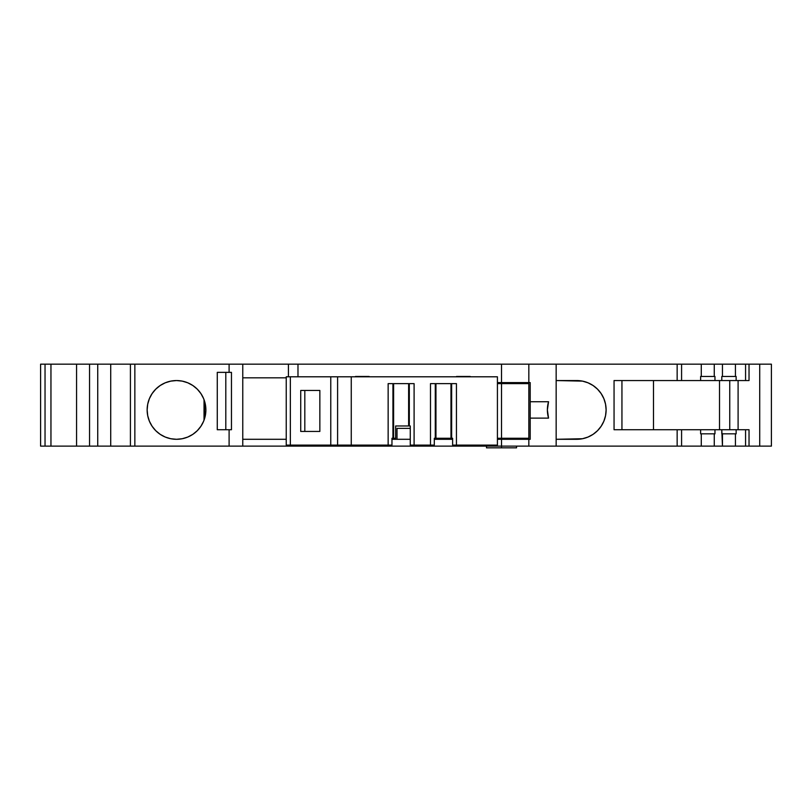 <?xml version="1.0" encoding="UTF-8"?>
<svg xmlns="http://www.w3.org/2000/svg" width="812" height="812" viewBox="0 0 812 812"><rect width="100%" height="100%" fill="white"/><g stroke="black" fill="none" stroke-linecap="round" stroke-linejoin="round"><path stroke-width="1.22" d="M736.139 380.554L736.139 376.463L735.439 376.463L736.139 376.463L736.139 380.554L749.029 380.554L749.029 364.172L745.568 364.172L749.029 364.172L749.029 380.554L745.548 380.554L749.029 380.554L749.029 364.172L735.439 364.172L735.439 376.463L721.797 376.463L721.797 380.554L721.797 376.463L722.457 376.463L721.797 376.463L721.797 380.554L736.139 380.554L700.624 380.554L700.624 376.463L701.284 376.463L700.624 376.463L700.624 380.554L700.624 376.463L714.266 376.463L701.284 376.463L701.284 364.172L701.284 376.463L714.966 376.463L714.966 380.554L681.583 380.554L745.568 380.554L745.568 364.172L735.439 364.172L735.439 376.463L722.457 376.463L722.457 364.172L722.457 376.463L736.139 376.463L736.139 380.554L745.568 380.554L745.568 364.172L714.266 364.172L714.266 376.463L714.966 376.463L714.966 380.554L721.797 380.554M147.601 404.762L147.145 409.928A29.364 29.364 0 0 1 176.519 380.554A29.364 29.364 0 0 1 205.883 409.928L205.862 408.812M749.029 429.731L749.029 446.123L745.548 446.123L749.029 446.123L749.029 429.731L749.029 446.123L745.568 446.123L745.568 429.731L749.029 429.731M497.421 382.604L528.835 382.604L528.835 364.172L501.522 364.172L501.522 382.604L528.835 382.604L528.835 364.172L501.522 364.172L501.522 382.604L497.421 382.604L501.522 382.604L501.522 439.292L497.421 439.292L501.522 439.292L501.522 447.828L516.544 447.828L486.489 447.828L501.522 447.828L501.522 446.123L528.835 446.123L528.835 439.292L501.522 439.292L501.522 446.123L134.853 446.123L134.853 364.172L130.417 364.172L130.417 446.123L134.853 446.123L134.853 364.172L130.417 364.172L130.417 446.123L134.853 446.123L134.853 364.172L89.543 364.172L89.543 446.123L97.734 446.123L97.734 364.172L89.543 364.172L89.543 446.123L97.734 446.123L97.734 364.172L76.561 364.172L76.561 446.123L110.716 446.123L110.716 364.172L97.734 364.172L97.734 446.123L110.716 446.123L110.716 364.172L97.734 364.172M497.421 438.267L528.835 438.267L528.835 383.629L501.522 383.629L501.522 382.604L528.835 382.604L528.835 364.172L501.522 364.172L501.522 438.267L497.421 438.267L501.522 438.267L501.522 439.292L497.421 439.292M408.629 383.629L408.629 425.975L408.629 383.629L408.629 425.975L395.657 425.975L395.657 438.267L393.607 438.267L395.657 438.267L395.657 425.975L408.629 425.975L395.657 425.975L395.657 438.267L393.607 438.267L393.607 383.629M451.645 383.629L451.645 438.267L451.645 383.629L451.645 438.267L452.619 438.267L452.619 439.292L434.308 439.292L434.308 445.098L410.273 445.098L410.273 439.292L391.963 439.292L391.963 445.098L388.146 445.098L388.146 383.629L414.1 383.629L414.1 445.098L410.273 445.098L410.273 425.975L409.309 425.975L409.309 383.629L409.309 425.975L410.273 425.975L410.273 439.292L391.963 439.292L391.963 438.267L392.937 438.267L392.937 383.629M450.975 383.629L450.975 438.267L450.975 383.629L450.975 438.267L435.953 438.267L435.953 383.629M528.835 382.604L530.206 382.604L528.835 382.604L530.206 382.604L530.206 418.119L548.547 418.119A29.364 29.364 0 0 1 548.547 401.727L530.206 401.727L530.206 439.292L501.522 439.292L501.522 446.123L242.768 446.123L242.768 364.172L288.422 364.172L288.422 376.798M286.281 445.098L290.341 445.098L290.341 376.798L337.599 376.798L330.768 376.798L330.768 445.098L290.341 445.098L290.341 376.798L286.24 376.798L286.24 445.098L290.341 445.098L290.341 376.798L330.768 376.798L330.768 445.098L337.599 445.098L337.599 376.798L351.261 376.798L351.261 445.098L337.599 445.098L337.599 376.798L330.768 376.798L330.768 445.098L337.599 445.098L337.599 376.798L497.421 376.798L497.421 445.098L452.619 445.098L452.619 439.292L434.308 439.292L434.308 445.098L430.492 445.098L430.492 383.629L456.445 383.629L456.445 445.098L452.619 445.098L452.619 438.267L451.645 438.267L452.619 438.267L452.619 439.292L434.308 439.292L434.308 438.267L450.975 438.267L435.283 438.267L435.283 383.629L435.283 438.267L435.953 438.267M355.463 376.798L369.115 376.798M300.724 390.46L319.847 390.46L319.847 431.446L300.724 431.446L300.724 390.46L319.847 390.46L319.847 431.446L300.724 431.446L300.724 390.46L319.847 390.46L319.847 431.446L300.724 431.446L300.724 390.46M497.421 383.629L501.522 383.629L497.421 383.629L501.522 383.629L501.522 438.267L528.835 438.267L528.835 383.629L501.522 383.629L528.835 383.629L528.835 438.267L501.522 438.267L501.522 439.292L528.835 439.292L528.835 446.123L501.522 446.123L501.522 447.828M456.537 376.798L470.199 376.798M410.273 428.371L397.017 428.371L410.273 428.371L397.017 428.371L397.017 439.292M435.283 438.267L434.308 438.267L434.308 439.292L434.308 438.267L435.283 438.267L435.283 383.629M391.963 438.267L392.937 438.267L391.963 438.267L391.963 445.098L388.146 445.098L388.146 383.629L414.1 383.629L414.1 445.098L410.273 445.098L410.273 439.292L391.963 439.292L391.963 438.267M738.098 380.554L738.098 429.731M736.139 429.731L736.139 433.831L721.797 433.831L721.797 429.731L736.139 429.731L736.139 433.831L735.439 433.831L736.139 433.831L736.139 429.731L721.797 429.731L745.568 429.731L745.568 446.123L745.568 429.731L736.139 429.731L745.568 429.731M735.439 433.831L722.457 433.831L722.457 446.123L735.439 446.123L735.439 433.831L735.439 446.123L735.439 433.831L721.797 433.831L721.797 429.731L714.966 429.731L714.966 433.831L714.266 433.831L714.966 433.831L714.966 429.731L681.583 429.731L681.583 446.123L745.568 446.123M729.744 380.554L729.744 429.731M434.308 439.292L434.308 445.098L430.492 445.098L430.492 383.629L456.445 383.629L456.445 445.098L497.421 445.098L497.421 376.798L351.261 376.798L351.261 445.098L286.494 445.098M391.963 439.292L391.963 445.098L337.863 445.098M286.24 439.292L242.768 439.292M225.807 429.731L225.807 372.363M204.035 420.18L204.035 399.677M203.132 397.525L201.63 394.703M200.341 392.754L198.311 390.237M196.717 388.613L194.149 386.441M192.383 385.213L189.155 383.416M187.511 382.696L182.253 381.122L176.793 380.564M174.956 380.605L171.322 381.021M169.211 381.478L166.024 382.493M163.922 383.396L161.08 384.939M159.152 386.238L156.675 388.268M155.021 389.912L152.95 392.399M151.661 394.277L150.037 397.21M149.185 399.189L148.058 402.681M205.416 415.165L205.883 409.928A29.364 29.364 0 0 1 176.519 439.292A29.364 29.364 0 0 1 147.145 409.928L147.662 415.389M148.058 417.165L149.185 420.667M150.037 422.646L151.661 425.579M152.95 427.457L155.021 429.944M156.675 431.578L159.152 433.608M161.08 434.917L163.912 436.45M166.024 437.353L169.211 438.368M171.322 438.835L174.956 439.251M176.793 439.292L182.253 438.734L187.511 437.16M189.155 436.44L192.383 434.633M194.149 433.415L196.717 431.243M198.311 429.619L200.341 427.102M201.63 425.153L203.132 422.331M205.071 403.077L204.451 400.874L204.451 418.982L205.071 416.779M205.862 411.045L205.416 404.691M722.457 433.831L722.457 446.123L721.797 429.731L714.966 429.731L714.966 433.831L714.266 433.831L714.266 446.123L735.439 446.123M714.266 433.831L701.284 433.831L714.266 433.831L714.266 446.123L714.266 433.831L701.284 433.831L701.284 446.123L722.457 446.123M701.284 433.831L700.624 433.831L700.624 429.731L681.583 429.731L681.583 446.123L701.284 446.123L701.284 433.831L700.624 433.831L701.284 433.831L701.284 446.123L714.266 446.123M721.797 429.731L700.624 429.731L700.624 433.831L700.624 429.731L677.147 429.731L677.147 446.123L528.835 446.123L528.835 439.292L530.206 439.292L528.835 439.292M621.941 380.554L621.941 429.731M653.487 429.731L653.487 380.554M719.523 380.554L719.523 429.731M735.439 376.463L735.439 364.172L528.835 364.172L556.159 364.172L556.159 446.123L110.716 446.123L110.716 364.172L130.417 364.172L130.417 446.123L97.734 446.123M587.989 437.059L593.064 434.349L587.989 437.059L582.478 438.734L556.159 439.292L556.159 446.123L528.835 446.123M605.549 415.653L606.117 409.928L605.549 415.653L603.884 421.164L601.164 426.239L597.51 430.695L593.064 434.349M351.261 376.798L497.421 376.798L497.421 445.098L456.445 445.098L456.445 383.629L430.492 383.629L430.492 445.098L414.1 445.098L414.1 383.629L388.146 383.629L388.146 445.098L351.261 445.098L351.261 376.798L337.863 376.798M304.815 431.446L304.815 390.46M242.768 377.824L286.24 377.824M242.768 446.123L242.768 364.172L242.768 446.123L229.106 446.123L229.106 429.731L231.461 429.731L231.461 372.363L231.461 429.731L217.271 429.731L217.271 372.363L229.106 372.363L217.271 372.363L217.271 429.731L217.271 372.363L231.461 372.363L229.106 372.363L229.106 364.172L229.106 372.363L231.461 372.363L231.461 429.731L229.106 429.731L229.106 446.123L134.853 446.123M45.036 446.123L50.953 446.123L50.953 364.172L45.036 364.172L45.036 446.123L50.953 446.123L50.953 364.172L45.036 364.172L45.036 446.123L50.953 446.123L50.953 364.172L40.6 364.172L40.6 446.123L45.036 446.123L40.6 446.123L45.036 446.123L45.036 364.172L40.6 364.172L40.6 446.123L40.6 364.172L45.036 364.172M748.431 364.172L771.4 364.172L771.4 446.123L759.717 446.123L771.4 446.123L771.4 364.172L759.717 364.172L759.717 446.123L771.4 446.123L771.4 364.172L759.717 364.172L759.717 446.123L748.431 446.123M735.439 364.172L556.159 364.172L556.159 380.554L576.743 380.554A29.364 29.364 0 0 1 606.117 409.928A29.364 29.364 0 0 1 576.743 439.292L556.159 439.292L556.159 446.123L677.147 446.123L556.159 446.123M681.583 429.731L614.055 429.731L614.055 380.554L614.055 429.731L681.583 429.731L681.583 446.123L677.147 446.123L701.284 446.123M89.543 364.172L76.561 364.172L76.561 446.123L89.543 446.123L89.543 364.172L76.561 364.172L76.561 446.123L50.953 446.123L89.543 446.123M681.583 446.123L677.147 446.123L677.147 429.731L614.055 429.731L614.055 380.554L700.624 380.554M528.835 364.172L556.159 364.172L556.159 439.292L556.159 380.554L582.478 381.122L587.989 382.797L593.064 385.507L597.51 389.161L601.164 393.607L603.884 398.692L605.549 404.193L606.117 409.928M530.206 418.119L548.547 418.119L547.379 409.928L548.547 401.727L530.206 401.727L548.547 401.727A29.364 29.364 0 0 0 548.547 418.119L530.206 418.119L530.206 439.292L530.206 401.727M355.463 376.463L369.115 376.463L355.463 376.463M456.537 376.463L470.199 376.463L456.537 376.463M501.522 364.172L297.984 364.172L501.522 364.172L297.984 364.172L297.984 376.798L297.984 364.172L288.422 364.172L297.984 364.172L297.984 376.798M297.984 445.098L297.984 446.123M288.422 445.098L288.422 446.123M297.984 364.172L134.853 364.172L229.106 364.172L229.106 372.363M229.106 429.731L217.271 429.731L229.106 429.731L229.106 446.123M147.145 409.928L147.713 404.193L149.378 398.692L152.098 393.607L155.752 389.161L160.197 385.507L165.272 382.797L170.784 381.122L176.519 380.554L182.243 381.122L187.755 382.797L192.83 385.507L197.286 389.161L200.929 393.607L203.65 398.692L205.324 404.193L205.883 409.928L205.324 415.653L203.65 421.164L200.929 426.239L197.286 430.695L192.83 434.349L187.755 437.059L182.243 438.734L176.519 439.292L170.784 438.734L165.272 437.059L160.197 434.349L155.752 430.695L152.098 426.239L149.378 421.164L147.713 415.653L147.145 409.928A29.364 29.364 0 0 1 176.519 380.554A29.364 29.364 0 0 1 205.883 409.928A29.364 29.364 0 0 1 176.519 439.292A29.364 29.364 0 0 1 147.145 409.928M76.561 364.172L50.953 364.172M714.266 376.463L714.266 364.172L714.266 376.463L714.966 376.463L714.966 380.554M714.266 364.172L681.583 364.172L681.583 380.554L677.147 380.554L681.583 380.554L681.583 364.172L681.583 380.554M681.583 364.172L677.147 364.172L677.147 380.554L614.055 380.554L677.147 380.554L677.147 364.172L677.147 380.554M288.422 364.172L134.853 364.172M410.273 439.292L410.273 425.975L409.309 425.975L409.309 383.629M456.445 445.098L452.619 445.098L452.619 439.292M714.966 429.731L700.624 429.731M330.768 445.098L290.341 445.098M290.341 376.798L330.768 376.798M430.492 445.098L414.1 445.098M388.146 445.098L351.261 445.098M204.451 418.982L204.451 400.874M759.717 364.172L759.717 446.123M556.159 380.554L576.743 380.554A29.364 29.364 0 0 1 606.117 409.928A29.364 29.364 0 0 1 576.743 439.292L556.159 439.292M130.417 446.123L110.716 446.123M76.561 446.123L50.953 446.123M677.147 429.731L677.147 446.123M242.768 364.172L229.106 364.172M130.417 364.172L110.716 364.172M745.568 380.554L745.568 364.172M722.457 364.172L722.457 376.463M701.284 364.172L701.284 376.463M677.147 364.172L556.159 364.172M516.544 383.629L516.544 382.604M516.544 438.267L516.544 439.292M516.544 446.123L516.544 447.828M486.489 446.123L486.489 447.828"/></g></svg>
